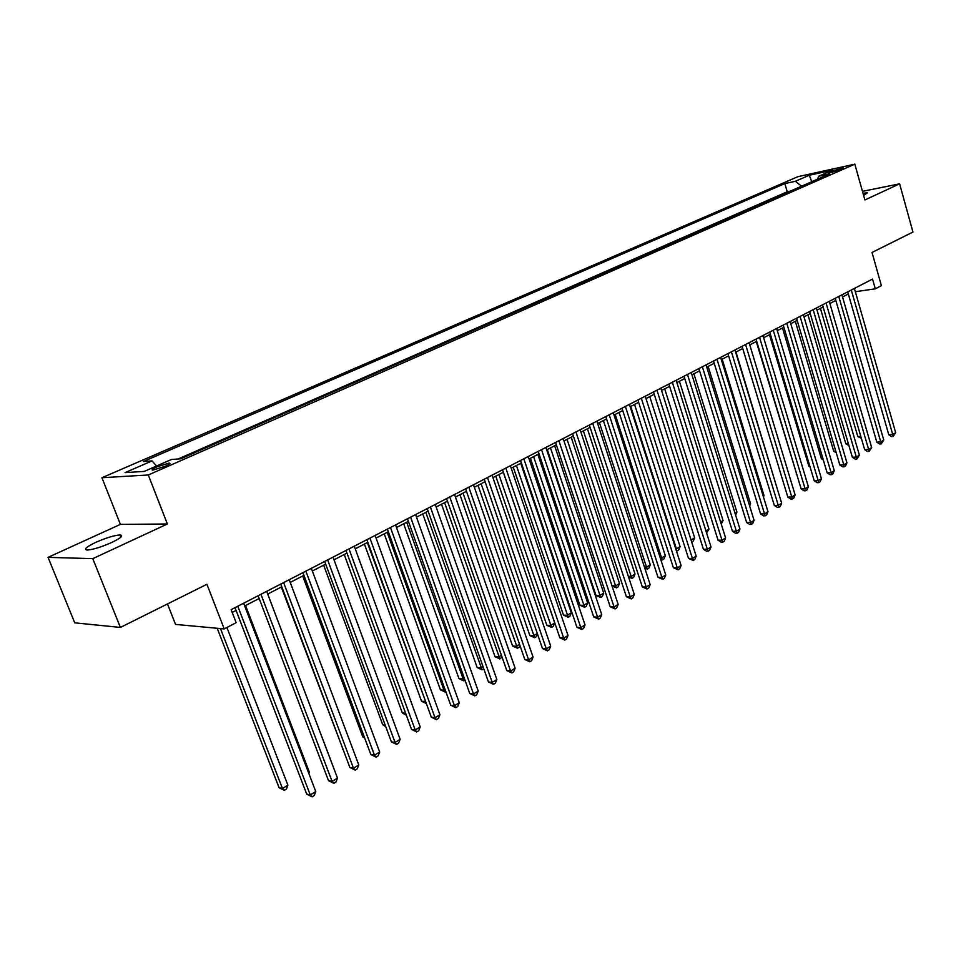 <?xml version="1.0" encoding="UTF-8"?>
<svg xmlns="http://www.w3.org/2000/svg" width="961" height="961" viewBox="0 0 961 961"><rect width="100%" height="100%" fill="white"/><g stroke="black" fill="none" stroke-linecap="round" stroke-linejoin="round"><path stroke-width="1.44" d="M111.62 542.533C121.074 537.932 123.837 535.409 119.921 534.953C114.143 535.385 106.094 537.848 95.788 542.352C86.166 546.989 83.343 549.56 87.319 550.04C93.193 549.572 101.289 547.073 111.62 542.533M863.627 195.467L867.351 192.837L863.002 193.269M165.208 466.301C169.677 464.247 170.974 463.178 169.124 463.082L156.823 466.866C152.319 468.92 150.997 470.001 152.871 470.109L165.208 466.301M167.478 603.952L175.539 624.422L224.213 628.914L236.154 622.68L231.133 609.658L872.54 279.074L875.303 288.841L881.393 285.657L872.023 252.467L912.95 232.045L899.616 183.827L862.461 191.347M48.05 557.356L74.73 622.824L120.401 627.437L92.785 558.641L167.37 523.985L148.294 474.974L101.938 477.725L120.413 524.382L48.05 557.356L92.785 558.641M148.294 474.974L854.809 164.163L797.942 176.668L101.938 477.725M832.274 171.01L828.274 173.184L839.253 170.097L843.229 167.935L832.274 171.01L832.646 172.343M801.582 186.182L795.36 181.293L784.837 183.587L143.321 461.544L152.03 460.908L125.086 472.62L144.234 471.407L171.502 459.478L180.728 458.793L829.703 173.833L818.712 176.223L817.451 179.214M795.36 181.293L809.282 175.25L832.634 170.133L818.712 176.223M790.338 191.119L787.227 191.78L178.109 458.986M224.213 628.914L206.927 584.276L120.401 627.437M854.809 164.163L864.888 199.96L899.616 183.827M855.326 291.712L875.303 288.841M232.202 612.421L236.082 610.415M244.683 605.971L259.17 598.487M330.404 759.334L267.723 594.054L281.777 586.799M290.246 582.414L303.94 575.339M312.337 571.002L325.671 564.107M333.996 559.807L346.957 553.104M355.234 548.827L367.847 542.304M376.051 538.064L388.328 531.721M396.473 527.517L408.425 521.33M416.497 517.162L428.138 511.144M436.15 507L447.478 501.149M455.442 497.029L466.469 491.335M474.362 487.251L485.101 481.701M492.945 477.641L503.396 472.247M511.192 468.223L521.367 462.95M529.103 458.962L539.013 453.832M546.689 449.868L556.359 444.871M563.975 440.931L573.381 436.066M580.949 432.162L590.126 427.417M597.634 423.537L606.571 418.924M614.031 415.068L622.728 410.563M630.14 406.731L638.621 402.347M645.984 398.551L654.249 394.274M661.552 390.49L669.613 386.334M676.868 382.586L684.725 378.526M691.932 374.802L699.584 370.838M706.743 367.138L714.203 363.282M721.315 359.606L728.594 355.846M735.658 352.194L742.745 348.531M749.76 344.903L756.679 341.335M763.647 337.731L770.386 334.248M777.317 330.668L783.888 327.269M790.759 323.713L797.174 320.397M804.009 316.866L810.255 313.634M817.042 310.127L823.133 306.979M829.884 303.496L835.83 300.421M842.533 296.961L848.323 293.958M787.227 191.78L784.837 183.587M152.03 460.908L156.607 465.989M811.745 181.725L809.282 175.25M167.37 523.985L120.413 524.382M847.722 291.868L888.781 434.768L892.733 434.54L851.29 290.03M895.688 432.702L893.129 436.498L892.733 434.54L895.688 432.702L854.389 288.432M893.129 436.498L891.544 436.582L888.781 434.768M820.43 308.373L857.801 436.534L860.804 436.366M861.356 438.276L857.801 436.534M835.217 298.306L876.816 442.144L880.769 441.94L838.773 296.481M883.772 440.078L881.189 443.898L880.769 441.94L883.772 440.078L841.92 294.859M881.189 443.898L879.603 443.982L876.816 442.144M822.52 304.853L864.672 449.64L868.624 449.448L826.076 303.027M871.675 447.562L869.068 451.406L868.624 449.448L871.675 447.562L829.271 301.37M869.068 451.406L867.495 451.49L864.672 449.64M809.63 311.496L852.347 457.256L856.311 457.076L813.174 309.67M859.398 455.154L856.78 459.034L856.311 457.076L859.398 455.154L816.418 308M856.78 459.034L855.194 459.106L852.347 457.256M796.537 318.247L839.842 464.98L843.794 464.812L800.081 316.421M846.941 462.866L845.548 466.001L844.287 466.782L843.794 464.812L846.941 462.866L803.372 314.727M844.287 466.782L842.701 466.842L839.842 464.98M807.973 314.812L845.824 443.802L848.371 443.658M848.923 445.568L845.824 443.802M795.336 321.346L833.68 451.165L835.734 451.069M836.262 452.847L833.68 451.165M782.506 327.977L821.355 458.649L822.904 458.577M823.301 459.911L821.355 458.649M769.473 334.716L808.85 466.229L809.871 466.193M810.135 467.07L808.85 466.229M783.239 325.094L827.133 472.824L831.097 472.68L786.783 323.28M834.28 470.698L832.887 473.857L831.613 474.65L831.097 472.68L834.28 470.698L790.122 321.551M831.613 474.65L830.028 474.698L827.133 472.824M756.247 341.551L796.633 473.917M796.753 474.326L796.152 473.941M769.737 332.062L814.231 480.788L818.195 480.656L773.269 330.236M821.439 478.65L820.033 481.821L818.736 482.626L818.195 480.656L821.439 478.65L776.668 328.494M818.736 482.626L817.15 482.674L814.231 480.788M756.019 339.137L801.138 488.873L805.09 488.765L759.538 337.323M808.381 486.722L806.976 489.918L805.654 490.735L805.09 488.765L808.381 486.722L762.986 335.533M805.654 490.735L804.081 490.783L801.138 488.873M776.956 487.792L735.982 352.026M742.072 346.32L787.828 497.089L791.78 497.005L745.592 344.506M795.131 494.927L793.714 498.146L792.381 498.975L791.78 497.005L795.131 494.927L749.1 342.693M792.381 498.975L790.795 498.999L787.828 497.089M763.202 496.152L764.031 495.648L722.179 359.162M764.031 495.648L763.454 496.969M727.909 353.612L774.314 505.426L778.266 505.366L731.417 351.81M781.665 503.264L780.248 506.495L778.89 507.336L778.266 505.366L781.665 503.264L734.973 349.972M778.89 507.336L777.305 507.36L774.314 505.426M749.244 504.645L750.589 503.828L708.149 366.417M750.589 503.828L749.652 505.979M713.518 361.036L760.583 513.907L764.536 513.859L717.002 359.234M767.983 511.72L766.566 514.976L765.184 515.841L764.536 513.859L767.983 511.72L720.63 357.372M765.184 515.841L763.599 515.853L760.583 513.907M735.045 513.27L736.931 512.129L693.902 373.781M736.931 512.129L735.633 515.144M698.887 368.58L746.637 522.52L750.577 522.496L702.371 366.79M754.085 520.321L752.655 523.601L751.262 524.478L750.577 522.496L754.085 520.321L706.047 364.88M751.262 524.478L749.676 524.478L746.637 522.52M720.618 522.051L723.068 520.562L679.427 381.265M723.068 520.562L721.243 524.045M684.016 376.244L732.45 531.277L736.39 531.277L687.475 374.454M739.958 529.067L738.528 532.37L737.111 533.247L736.39 531.277L739.958 529.067L691.223 372.532M737.111 533.247L735.525 533.247L732.45 531.277M705.951 530.965L708.978 529.127L664.712 388.869M708.978 529.127L706.587 532.971M668.892 384.04L718.047 540.166L721.987 540.19L672.352 382.262M725.603 537.944L724.174 541.271L722.72 542.172L721.987 540.19L725.603 537.944L676.148 380.292M722.72 542.172L721.146 542.16L718.047 540.166M691.043 540.034L694.659 537.836L649.756 396.593M694.659 537.836L693.265 541.091L691.668 541.968M691.824 541.968L691.067 540.094M653.516 391.956L703.404 549.212L707.332 549.26L656.952 390.19M711.02 546.977L709.578 550.317L708.101 551.23L707.332 549.26L711.02 546.977L660.832 388.196M708.101 551.23L706.527 551.218L703.404 549.212M630.716 406.431L676.436 548.911L680.112 546.677L634.56 404.449M675.775 548.911L677.253 550.857L676.4 550.845M680.112 546.677L678.718 549.956L677.253 550.857M637.876 400.016L688.508 558.401L692.437 558.473L641.311 398.25M696.184 556.155L694.743 559.518L693.241 560.455L692.437 558.473L696.184 556.155L645.239 396.22M693.241 560.455L688.508 558.401M615.196 414.455L661.588 557.945L665.324 555.674L619.1 412.437M660.243 557.921L661.588 557.945L662.441 559.879L660.856 559.807M665.324 555.674L663.931 558.966L662.441 559.879M621.983 408.221L673.373 567.747L677.289 567.843L625.383 406.455M681.097 565.488L679.655 568.876L678.13 569.825L677.289 567.843L681.097 565.488L629.395 404.401M678.13 569.825L673.373 567.747M599.424 422.612L646.501 567.11L650.297 564.804L603.4 420.558M644.435 567.062L646.501 567.11L647.378 569.056L644.867 568.371M650.297 564.804L648.903 568.131L647.378 569.056M605.802 416.557L657.973 577.261L661.889 577.369L609.19 414.804M665.757 574.978L664.315 578.39L662.766 579.351L661.889 577.369L665.757 574.978L613.262 412.701M662.766 579.351L657.973 577.261M583.387 430.9L631.173 576.444L635.029 574.089L587.423 428.81M628.35 576.36L631.173 576.444L632.074 578.378L628.59 577.068M635.029 574.089L633.623 577.441L632.074 578.378M589.345 425.038L642.32 586.919L646.224 587.063L592.709 423.296M650.165 584.624L648.711 588.072L647.137 589.045L646.224 587.063L650.165 584.624L596.865 421.158M647.137 589.045L642.32 586.919M567.062 439.333L615.581 585.922L619.497 583.531L571.17 437.219M611.977 585.79L615.581 585.922L616.518 587.856L612.013 585.898M619.497 583.531L618.091 586.907L616.518 587.856M572.6 433.675L626.392 596.757L630.284 596.925L575.951 431.945M634.296 594.439L632.843 597.91L631.233 598.895L630.284 596.925L634.296 594.439L580.168 429.771M631.233 598.895L626.392 596.757M547.277 449.568L595.988 595.4L599.724 595.568L603.712 593.141L554.653 445.76M550.473 447.91L600.697 597.502L595.988 595.4M603.712 593.141L602.295 596.529L600.697 597.502M555.554 442.456L610.199 606.751L614.079 606.956L558.882 440.739M618.163 604.433L616.698 607.917L615.064 608.926L614.079 606.956L618.163 604.433L563.182 438.528M615.064 608.926L610.199 606.751M530.412 458.277L579.879 605.178L583.591 605.37L587.651 602.907L537.836 454.445M533.583 456.643L584.612 607.304L579.879 605.178M587.651 602.907L586.234 606.319L584.612 607.304M538.196 451.394L593.718 616.926L597.586 617.166L541.511 449.688M601.73 614.596L600.265 618.103L598.607 619.136L597.586 617.166L601.73 614.596L545.884 447.442M598.607 619.136L593.718 616.926M513.258 467.154L563.482 615.124L567.194 615.34L571.314 612.83L520.73 463.286M516.405 465.52L568.251 617.274L563.482 615.124M571.314 612.83L569.897 616.277L568.251 617.274M520.538 460.499L576.936 627.281L580.804 627.545L523.829 458.805M585.021 624.938L583.555 628.47L581.861 629.515L580.804 627.545L585.021 624.938L528.274 456.511M581.861 629.515L576.936 627.281M495.792 476.175L546.809 625.239L550.509 625.491L554.701 622.932L503.324 472.283M498.927 474.554L551.602 627.425L546.809 625.239M554.701 622.932L553.284 626.404L551.602 627.425M502.555 469.773L559.867 637.828L563.711 638.116L505.822 468.091M568.011 635.461L566.534 639.017L564.816 640.086L563.711 638.116L568.011 635.461L510.351 465.749M564.816 640.086L559.867 637.828M478.025 485.353L529.847 635.533L533.535 635.81L537.319 633.515M481.137 483.755L534.664 637.744L529.847 635.533M537.487 633.996L536.37 636.699L534.664 637.744M484.248 479.203L542.485 648.555L546.316 648.879L487.479 477.545M550.701 646.176L549.224 649.756L547.47 650.849L546.316 648.879L550.701 646.176L492.092 475.166M547.47 650.849L542.485 648.555M459.947 494.711L512.585 646.008L516.249 646.321L519.541 644.314M463.022 493.113L517.438 648.243L512.585 646.008M519.901 645.384L519.168 647.185L517.438 648.243M465.592 488.825L524.802 659.474L528.61 659.835L468.8 487.167M533.067 657.084L531.589 660.7L529.811 661.805L528.61 659.835L533.067 657.084L473.497 484.74M529.811 661.805L524.802 659.474M441.531 504.225L495.023 656.663L498.675 657.012L501.438 655.33M444.583 502.651L499.9 658.934L495.023 656.663M502.014 656.988L499.9 658.934M446.589 498.615L506.783 670.598L510.579 670.994L449.772 496.981M515.12 668.183L513.642 671.823L511.829 672.952L510.579 670.994L515.12 668.183L454.565 494.507M511.829 672.952L506.783 670.598M422.78 513.919L477.149 667.511L480.776 667.895L482.999 666.538M425.795 512.357L482.05 669.805L477.149 667.511M483.779 668.748L482.05 669.805M427.237 508.597L488.428 681.926L492.212 682.358L430.384 506.976M496.837 679.499L495.347 683.163L493.51 684.316L492.212 682.358L496.837 679.499L435.261 504.453M493.51 684.316L488.428 681.926M403.68 523.781L458.938 678.562L462.553 678.971L464.223 677.961M406.671 522.243L463.875 680.881L458.938 678.562M465.016 680.184L463.875 680.881M407.5 518.76L469.749 693.47L473.509 693.938L410.611 517.162M478.218 691.019L476.728 694.719L474.842 695.884L473.509 693.938L478.218 691.019L415.596 514.591M474.842 695.884L469.749 693.47M384.232 533.835L440.414 689.806L444.006 690.25L445.087 689.59M387.187 532.31L444.006 690.25L445.363 692.16L440.414 689.806M387.391 529.127L450.709 705.218L454.445 705.734L390.478 527.541M459.25 702.755L457.748 706.479L455.838 707.668L454.445 705.734L459.25 702.755L395.548 524.922M455.838 707.668L450.709 705.218M364.423 544.082L421.543 701.254L425.591 701.446M367.342 542.569L426.252 703.284M426.384 703.62L421.543 701.254M366.898 539.686L431.309 717.194L435.021 717.747L369.937 538.124M439.91 714.72L438.42 718.468L436.462 719.681L435.021 717.747L439.91 714.72L375.114 535.457M436.462 719.681L431.309 717.194M344.23 554.509L402.323 712.918L405.674 713.41M406.323 715.188L402.323 712.918M345.996 550.461L411.536 729.399L415.224 730L348.999 548.911M420.209 726.912L418.72 730.696L416.726 731.922L415.224 730L420.209 726.912L354.273 546.196M416.726 731.922L411.536 729.399M323.653 565.152L382.742 724.798L385.217 725.195M385.757 726.66L382.742 724.798M324.686 561.452L391.379 741.844L395.055 742.481L327.641 559.927M400.136 739.333L398.635 743.141L396.605 744.403L395.055 742.481L400.136 739.333L333.023 557.152M396.605 744.403L391.379 741.844M302.691 575.987L362.79 736.907L364.351 737.171M364.687 738.072L362.79 736.907M302.943 572.66L370.826 754.529L374.478 755.214L305.862 571.146M379.655 752.007L378.154 755.851L376.087 757.124L374.478 755.214L379.655 752.007L311.34 568.323M376.087 757.124L370.826 754.529M281.309 587.039L343.053 749.352M343.173 749.676L342.452 749.244M280.756 584.084L349.876 767.467L353.492 768.199L283.627 582.606M358.777 764.92L357.276 768.788L355.162 770.097L353.492 768.199L358.777 764.92L289.225 579.723M355.162 770.097L349.876 767.467M258.125 595.748L328.506 780.656L332.098 781.437L260.948 594.294M337.491 778.098L335.978 782.002L333.827 783.335L332.098 781.437L337.491 778.098L266.665 591.351M333.827 783.335L328.506 780.656M308.517 772.632L309.358 772.127L245.56 605.514M309.358 772.127L308.841 773.473M235.025 607.664L306.715 794.122L310.271 794.939L237.799 606.235M315.761 791.54L314.259 795.468L312.061 796.837L310.271 794.939L315.761 791.54L243.626 603.22M312.061 796.837L306.715 794.122M217.21 628.266L279.074 787.696L282.462 788.488L287.892 785.185L226.916 627.497M220.477 628.578L282.462 788.488L284.264 790.338L279.074 787.696M287.892 785.185L286.438 789.017L284.264 790.338M829.727 173.028L829.487 172.223M120.81 537.199L119.921 534.953M169.484 464.007L169.124 463.082"/></g></svg>
